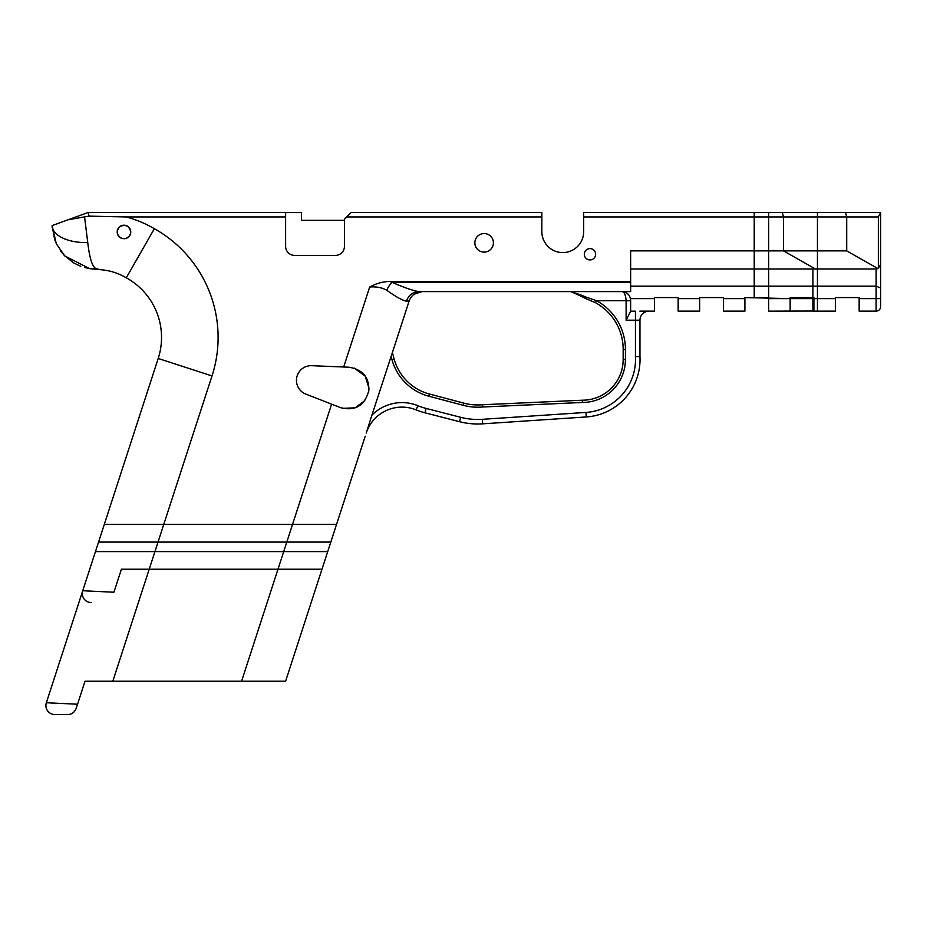 <?xml version="1.0" encoding="UTF-8"?>
<svg xmlns="http://www.w3.org/2000/svg" width="927" height="927" viewBox="0 0 927 927"><rect width="100%" height="100%" fill="white"/><g stroke="black" fill="none" stroke-linecap="round" stroke-linejoin="round"><path stroke-width="1.39" d="M817.44 212.422L817.44 250.881L768.657 250.881L768.657 212.422L817.44 212.422L754.219 212.422L880.65 212.422L817.44 212.422L817.44 311.159L813.906 311.159L813.906 298.645L817.44 298.645L817.44 311.159L835.401 311.159L835.401 298.645L817.44 298.645L817.44 286.13L768.657 286.13L768.657 212.422L583.697 212.422L583.697 231.657A20.927 20.927 0 0 1 562.77 252.584A20.927 20.927 0 0 1 541.843 231.657L541.843 212.422L351.229 212.422L346.71 216.941L541.843 216.941M639.873 311.159L654.404 311.159L654.404 297.579L678.158 297.579L678.158 311.159L699.653 311.159L699.653 297.579L723.408 297.579L723.408 311.159L744.902 311.159L744.902 297.579L790.152 298.645L790.152 311.159L768.657 311.159L768.657 268.981L817.44 268.981L817.44 286.13L876.119 286.13L876.119 298.645L859.155 298.645L859.155 311.159L876.119 311.159C878.866 310.881 880.372 309.375 880.65 306.628L880.65 288.007L876.119 286.13L876.119 268.981L817.44 268.981L817.44 250.881L846.71 250.881L877.962 268.598L876.119 268.981M790.152 298.645L790.152 297.579L813.906 297.579L813.906 298.645L768.657 298.645L768.657 311.159L813.906 311.043L812.909 311.159L812.909 286.13L754.219 286.13L754.219 297.579L768.657 297.579L768.657 286.13L630.65 286.13M845.517 212.422L846.71 216.941L846.71 250.881M835.401 298.645L835.401 297.579L859.155 297.579L859.155 298.645M876.119 298.645L880.65 298.645L880.65 306.628C880.372 309.375 878.866 310.881 876.119 311.159L876.119 298.645M880.65 257.671L880.65 288.007L880.65 264.462L877.962 268.598M880.65 213.013L880.65 264.462L878.356 268.39L878.356 216.941L880.65 212.422M880.65 288.007L880.65 298.645M330.812 542.086L286.802 542.086L277.973 569.236L321.982 569.236L330.812 542.086L336.536 524.439L292.526 524.439L283.708 551.588L327.718 551.588L283.708 551.588L241.588 681.229L285.597 681.229L365.203 436.211L336.536 524.439L163.755 524.439L212.005 375.945A124.6 124.6 0 0 0 154.369 228.714A115.388 115.388 0 0 0 126.199 216.941L285.62 216.941L285.62 246.362A9.05 9.05 0 0 0 294.67 255.412L335.389 255.412A9.05 9.05 0 0 0 344.438 246.362L344.438 219.212L346.71 216.941M285.62 216.941L285.62 212.561L301.449 212.561L301.449 220.336L344.438 220.336M463.859 403.141L463.28 405.331A56.732 56.732 0 0 0 482.735 406.999L582.388 402.469A42.99 42.99 0 0 0 625.424 359.467L623.164 359.467A13574.895 13574.895 0 0 1 623.164 349.433L625.424 349.433A55.539 55.539 0 0 0 596.49 300.661L586.235 297.15L585.308 298.413L595.401 302.642A53.279 53.279 0 0 1 623.164 349.433A13574.895 13574.895 0 0 0 623.164 359.467A40.73 40.73 0 0 1 582.341 400.209L582.388 402.469L582.341 400.209A40.73 40.73 0 0 0 623.164 359.467A40.73 40.73 0 0 1 582.341 400.209L482.585 404.74L482.735 406.999L482.585 404.74A54.473 54.473 0 0 1 463.859 403.141A54.473 54.473 0 0 0 482.585 404.74A54.473 54.473 0 0 1 463.859 403.141L429.433 394.021A49.78 49.78 0 0 1 394.195 359.201A49.78 49.78 0 0 0 429.433 394.021A49.78 49.78 0 0 1 394.195 359.201L392.376 352.608L371.843 415.354M630.14 297.521L630.441 298.645C629.456 294.346 626.513 291.993 621.6 291.611C624.068 291.379 625.574 294.404 626.119 300.661L596.49 300.661L595.401 302.642M581.055 295.041L570.858 291.611L580.14 295.748A2.26 0.672 -66 0 0 581.055 295.041L586.235 297.15L585.319 298.424M580.14 295.748L585.308 298.413M406.524 301.229A13.581 12.711 -90 0 1 418.691 291.611L630.65 291.611L630.65 281.426L390.047 281.426C382.793 281.611 376.003 283.488 369.664 287.046C376.142 286.478 381.82 287.532 386.686 290.209C395.759 296.733 402.376 300.406 406.524 301.229L409.143 300.985L392.376 352.608L409.143 300.985C411.426 295.087 415.736 291.959 422.052 291.611L414.056 294.218M301.449 212.561L88.308 212.422L88.957 216.13L68.088 219.78L52.109 225.597L56.315 243.813L64.774 255.933L89.571 268.61L91.727 268.876L84.681 267.567M630.65 268.981L768.657 268.981L768.657 250.881L630.65 250.881L630.65 281.426M625.644 292.48L628.309 294.427M654.404 298.645L630.441 298.645L630.65 300.661L630.117 297.474M699.653 298.645L678.158 298.645M744.902 298.645L723.408 298.645M331.611 404.172L305.806 394.079A14.705 14.705 0 0 1 311.762 365.69L348.923 367.219C362.584 369.467 369.224 377.243 368.842 390.557C364.74 405.678 355.273 411.368 340.441 407.625L331.611 404.172L292.526 524.439L104.287 524.439L82.735 590.742A9.05 9.05 0 0 0 91.344 602.585M584.323 254.265A5.655 5.655 0 0 1 592.805 249.363A5.655 5.655 0 0 1 592.805 259.166A5.655 5.655 0 0 1 584.323 254.265M474.856 242.839A9.282 9.282 0 0 1 488.772 234.798A9.282 9.282 0 0 1 488.772 250.869A9.282 9.282 0 0 1 474.856 242.839M367.243 429.954L371.878 415.25A42.109 42.109 0 0 1 417.834 405.69A64.542 64.542 0 0 0 426.096 408.425L460.626 417.301A68.992 68.992 0 0 0 482.376 419.317L585.957 412.434A53.071 53.071 0 0 0 635.435 356.64L639.954 356.524L639.954 320.209A9.05 9.05 0 0 1 649.004 311.159M342.654 408.343L355.087 407.834L364.798 400.684M368.598 392.121L368.853 390.51M368.992 388.17L365.157 376.072L354.265 368.146M367.219 430.001L366.675 431.681M311.762 365.69A14.705 14.705 0 0 0 305.806 394.079M418.691 291.611C413.245 290.73 404.334 287.637 391.994 282.329A13.581 5.516 -63.6 0 0 386.686 290.209M630.65 282.329L391.994 282.329L390.047 281.426M630.65 291.611L506.988 291.611M628.286 294.404L625.632 292.48M622.735 291.669L621.623 291.611C624.068 291.379 625.574 294.404 626.119 300.661L630.65 300.661L630.441 298.645M626.119 300.661L626.119 320.209L630.65 311.194L635.435 311.194L635.435 356.64M366.223 433.083A37.59 37.59 0 0 1 416.13 409.885A69.073 69.073 0 0 0 424.972 412.805L459.502 421.681A73.511 73.511 0 0 0 482.677 423.836L586.258 416.953A57.59 57.59 0 0 0 639.954 356.524M630.65 300.661L630.65 311.194M80.788 266.316L73.998 263.106L64.322 255.47L60.475 250.835M54.739 240L52.109 225.597L88.308 212.422M91.727 268.876A33.94 15.933 95.9 0 0 95.551 268.309L99.432 269.63A33.94 33.94 0 0 1 97.845 269.502L89.571 268.61M99.432 269.63A33.94 33.94 0 0 1 97.845 269.502A33.94 33.94 0 0 0 99.432 269.63A58.83 58.83 0 0 1 126.281 277.81A68.042 68.042 0 0 1 158.204 358.459L104.287 524.439L163.755 524.439L154.936 551.588L95.458 551.588L46.35 702.736A9.05 9.05 0 0 0 54.96 714.578L67.601 714.578C71.669 714.474 74.542 712.388 76.211 708.321L77.544 704.219L46.35 702.736A9.05 9.05 0 0 0 54.96 714.578A9.05 9.05 0 0 1 46.35 702.736M95.551 268.309C92.144 266.362 89.537 257.764 87.752 242.526A33.94 17.428 179.2 0 1 52.109 225.597L52.179 227.497M87.752 242.526L84.624 217.428M154.369 228.714L126.281 277.81A68.042 68.042 0 0 1 158.204 358.459L212.005 375.945M126.199 216.941L88.957 216.13M120.823 237.996L122.086 238.506C116.686 235.632 115.805 231.773 119.456 226.918C125.388 223.824 129.154 225.516 130.753 231.982C130.07 236.976 127.184 239.154 122.086 238.506L122.132 238.517M132.631 266.721L126.281 277.81M124.345 238.76L125.133 238.668M126.257 238.366L129.108 236.408M130.742 232.41L130.753 231.982A6.79 6.79 0 0 1 129.421 236.026M130.661 230.858L130.186 229.247M129.56 228.135L128.482 226.906M127.034 225.933L123.152 225.238M121.785 225.551L120.174 226.35M117.88 228.969L117.323 230.568M117.289 230.777L117.208 231.426M117.184 232.271L118.077 235.354M122.086 238.506A6.79 6.79 0 0 1 124.6 225.226A6.79 6.79 0 0 1 130.753 231.982M583.697 212.422L768.657 212.422M583.697 231.657A20.927 20.927 0 0 1 562.77 252.584A20.927 20.927 0 0 1 541.843 231.657M448.158 212.422L541.843 212.422M277.973 569.236L149.201 569.236L158.019 542.086L98.552 542.086M158.019 542.086L286.802 542.086M149.201 569.236L121.402 569.236L113.928 592.226L82.735 590.742M241.588 681.229L112.816 681.229L154.936 551.588L283.708 551.588L95.458 551.588M67.601 714.578L54.96 714.578L67.601 714.578C71.669 714.474 74.542 712.388 76.211 708.321L76.42 707.672M112.816 681.229L85.017 681.229L77.544 704.219M754.219 212.422L754.219 286.13M782.307 212.422L783.5 216.941L783.5 250.881L754.219 250.881M754.219 268.981L812.909 268.981L812.909 286.13M783.5 250.881L814.752 268.598L812.909 268.981M583.697 216.941L878.356 216.941M429.433 394.021L428.853 396.211L463.28 405.331M394.195 359.201L392.017 359.803A52.039 52.039 0 0 0 428.853 396.211M391.101 356.513L392.017 359.803M625.424 359.467A13572.636 13572.636 0 0 1 625.424 349.433M369.664 287.046L343.685 366.999M626.119 320.209L639.954 320.209M416.13 409.885L417.834 405.69M424.972 412.805L426.096 408.425M459.502 421.681L460.626 417.301M482.677 423.836L482.376 419.317M586.258 416.953L585.957 412.434M754.219 216.941L783.5 216.941M624.879 292.167L623.384 291.773"/></g></svg>
